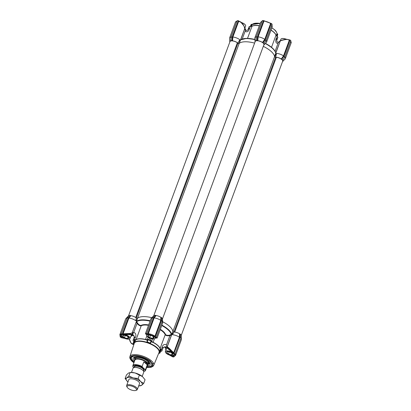 <?xml version="1.0" encoding="UTF-8"?>
<svg xmlns="http://www.w3.org/2000/svg" width="411" height="411" viewBox="0 0 411 411"><rect width="100%" height="100%" fill="white"/><g stroke="black" fill="none" stroke-linecap="round" stroke-linejoin="round"><path stroke-width="0.62" d="M181.189 335.571L282.686 61.188A4.639 1.767 20.3 0 0 280.898 58.855A4.639 1.767 20.3 0 0 276.367 57.293L275.647 57.227A0.786 0.298 -159.7 0 1 274.569 56.626A19.276 7.352 20.3 0 0 263.302 46.361A19.276 7.352 20.3 0 1 270.993 51.293A19.276 7.352 20.3 0 1 274.569 56.6L275.622 57.175A4.819 1.839 20.3 0 1 281.268 58.999L283.513 55.891L289.344 40.134L286.775 39.235C283.313 39.703 281.17 40.247 280.343 40.874A19.276 7.352 -159.7 0 0 280.353 40.776L275.678 52.998A19.276 7.352 -159.7 0 0 272.174 48.097A19.276 7.352 -159.7 0 0 265.29 43.566M274.491 29.715L276.428 32.017M232.539 40.838L232.2 40.689L232.513 36.928L232.873 37.016L232.539 40.838A4.819 1.839 20.3 0 1 237.995 43.15L239.757 39.672L239.896 40.966L239.176 43.407A19.276 7.352 20.3 0 1 254.604 43.114A19.276 7.352 20.3 0 0 245.449 41.773A19.276 7.352 20.3 0 0 239.151 43.427L137.485 318.273A19.276 7.352 20.3 0 1 143.778 316.624A19.276 7.352 20.3 0 1 151.875 317.693A19.276 7.352 -159.7 0 0 137.505 318.258L136.58 320.226L135.8 320.714A6.247 2.384 -159.7 0 0 128.9 318.047L123.064 333.809L130.097 333.465L128.602 333.917L132.044 334.287L132.804 333.789L132.45 334.513C133.529 334.908 134.15 335.751 134.32 337.041L135.219 337.611A1.783 0.678 -159.7 0 0 134.7 337.559A1.783 0.678 -159.7 0 0 134.048 337.791L134.32 337.041A15.351 5.852 -159.7 0 0 134.202 337.308L133.169 340.092A15.351 5.852 -159.7 0 0 133.092 340.354A1.783 0.678 -159.7 0 0 133.837 341.253A2.856 1.089 20.3 0 1 133.873 341.274M254.902 39.687A19.276 7.352 -159.7 0 0 240.687 39.954L244.756 28.508L243.898 25.862L240.985 22.374L238.699 21.254L232.867 37.016M239.757 39.672A6.247 2.384 -159.7 0 0 232.873 37.016M248.45 28.534A1.783 0.678 20.3 0 1 249.097 28.297A1.783 0.678 20.3 0 1 249.616 28.349L248.126 29.381L249.184 26.545L252.005 26.278L247.52 38.403M271.517 47.296L275.987 35.218A13.424 5.117 -159.7 0 0 273.639 32.13A13.424 5.117 -159.7 0 0 270.998 30.188M255.986 40.463L257.445 40.545L257.759 36.779L263.713 20.622L262.352 20.627L256.31 36.959L256.099 40.561M257.784 40.694A4.819 1.839 20.3 0 1 262.516 42.456L264.761 39.348A6.247 2.384 -159.7 0 0 258.118 36.872L257.784 40.694L257.445 40.545M263.795 20.694L270.983 23.37L265.095 39.513L262.876 42.569L262.516 42.456M262.876 42.569L263.883 43.458M263.009 42.569L265.033 39.754L266.061 40.591L264.016 43.458M263.862 43.458L263.78 43.571A4.819 1.839 20.3 0 1 263.934 44.969A4.819 1.839 20.3 0 1 263.764 45.107M274.569 56.6L276.567 53.389A6.247 2.384 -159.7 0 1 283.513 55.891L283.842 56.055L281.622 59.112L281.268 58.999M281.622 59.112L282.629 60.001M282.609 60.001L282.527 60.114A4.819 1.839 20.3 0 1 282.686 61.511A4.819 1.839 20.3 0 1 282.511 61.65M229.811 42.035A4.819 1.839 20.3 0 1 229.775 41.814A4.819 1.839 20.3 0 1 230.843 40.848L230.854 40.71M230.843 40.699L232.097 40.602L232.405 37.144L238.467 20.766L238.365 21.115L241.247 22.328L243.898 25.862M230.741 40.612L231.069 37.108L237.137 20.704L231.069 37.108L232.405 37.144M237.995 43.15L239.176 43.407M255.056 41.891A4.819 1.839 20.3 0 1 255.02 41.67A4.819 1.839 20.3 0 1 256.084 40.704L256.089 40.55M257.147 40.381L257.456 36.954L256.315 36.959L255.996 40.386M256.289 36.898A6.247 2.384 -159.7 0 0 254.866 37.771A6.247 2.384 -159.7 0 0 254.815 38.172L255.02 41.67M244.756 28.508L239.495 42.734M231.044 37.047A6.247 2.384 -159.7 0 0 229.626 37.915A6.247 2.384 -159.7 0 0 229.569 38.315L229.775 41.814M282.686 61.511L285.121 58.989A6.247 2.384 -159.7 0 0 285.337 58.65A6.247 2.384 -159.7 0 0 284.864 57.108M282.881 59.996L284.808 57.134L283.96 56.389L281.874 59.107M283.657 56.626L290.032 39.985L290.875 40.73L284.664 57.514M276.567 53.389L275.622 57.175M274.764 55.881L280.261 41.033C281.139 40.36 285.876 39.343 286.899 39.487M263.934 44.969L266.369 42.446A6.247 2.384 -159.7 0 0 266.585 42.107A6.247 2.384 -159.7 0 0 266.112 40.566M263.523 20.55L257.456 36.954L257.343 40.458M262.233 21.12L260.702 22.261L260.302 23.088L254.866 37.771M241.052 39.646L240.687 39.518M244.704 28.657L245.105 29.53L245.429 29.32L245.316 30.671C245.891 32.012 246.79 32.202 248.008 31.231C248.491 31.066 249.03 30.106 249.616 28.349L250.844 25.066A14.282 5.446 -159.7 0 1 251.162 24.496L252.349 24.439M240.641 39.682A0.354 0.267 -71 0 0 240.774 39.831L246.446 38.403L254.887 39.461A19.045 7.264 -159.7 0 0 241.103 39.692M230.751 40.535L231.069 37.108M231.902 40.525L232.21 37.098L238.277 20.694L237.111 20.776M289.842 39.913L283.842 56.055M278.185 42.919L279.501 41.28C278.874 42.652 276.464 42.487 276.819 40.237L276.428 38.341C275.221 39.626 275.534 44.624 278.185 42.919L275.082 51.298M280.353 40.776L279.619 41.115M275.956 52.665L275.606 52.526M266.585 42.107L272.031 27.388L272.252 26.566L271.866 24.711M270.983 23.37L272.128 24.187L266.04 40.643L264.062 43.391M265.095 39.513L264.766 39.348L270.602 23.566L270.407 23.232L270.602 23.566A6.247 2.384 -159.7 0 0 263.954 21.084L258.113 36.872L257.759 36.779M248.028 29.597A15.351 5.852 20.3 0 1 248.126 29.381L248.044 29.566C247.037 30.866 246.163 30.789 245.434 29.33L245.069 28.744L245.316 30.671L242.197 39.096M256.315 36.959L262.352 20.627M252.226 24.444L251.285 26.443L252.005 26.278A13.424 5.117 -159.7 0 1 259.3 25.795M240.985 22.374L241.247 22.328M289.714 39.913L289.133 39.816L289.688 40.247M289.277 39.846L286.729 39.276C284.602 39.384 282.48 39.929 280.369 40.91M289.133 39.816L286.729 39.276M276.418 35.814L277.163 36.353L276.428 38.341A1.783 0.678 20.3 0 1 277.173 39.24L276.865 40.093A15.351 5.852 20.3 0 1 276.814 40.263L277.831 37.514M264.319 20.961L263.954 21.084L264.319 20.961M249.184 26.545L248.958 27.121M238.56 20.848L239.063 21.151M251.619 26.407L251.619 26.407A0.354 0.324 51.3 0 0 251.707 26.283L252.087 26.16A0.354 0.313 -119.4 0 1 252.005 26.278M277.687 37.827L277.908 37.252L277.163 36.353M275.987 35.218A0.354 0.313 161.2 0 1 276.002 35.074L276.197 35.408M253.679 23.602L260.189 23.391M271.887 27.784L274.42 29.654M276.896 33.589L277.589 33.949L277.117 33.851L276.398 35.793M250.88 26.432L251.589 24.259L252.025 24.403M277.127 36.332L277.63 34.976A14.282 5.446 20.3 0 0 277.754 34.406L277.533 33.902M153.704 365.384L159.011 352.546A13.209 5.035 -159.7 0 0 159.16 351.816A13.209 5.035 -159.7 0 0 156.694 347.84A13.209 5.035 -159.7 0 0 150.169 343.884A13.209 5.035 -159.7 0 0 146.753 342.61A13.209 5.035 -159.7 0 0 139.19 341.315A13.209 5.035 -159.7 0 0 134.644 342.676A13.209 5.035 -159.7 0 0 134.238 343.38L129.912 356.584A12.684 4.84 20.3 0 1 134.669 354.595A12.684 4.84 20.3 0 1 151.479 360.863A12.684 4.84 20.3 0 1 153.704 365.384L152.979 366.371L150.986 367.316L146.64 367.47M151.227 341.243L153.133 342.286A13.424 5.117 20.3 0 1 157.773 345.363A13.424 5.117 20.3 0 1 160.115 348.446L161.086 349.802A14.282 5.446 -159.7 0 1 160.958 350.372L160.156 352.54A14.282 5.446 -159.7 0 1 159.838 353.116L159.304 353.393A13.923 5.307 -159.7 0 0 159.838 352.027L159.16 351.816L160.131 349.704A13.388 5.107 -159.7 0 0 160.1 349.263L160.033 348.574A13.388 5.107 -159.7 0 0 157.696 345.497A13.388 5.107 -159.7 0 0 153.072 342.43L151.983 342.101A13.388 5.107 -159.7 0 0 151.094 341.695M132.537 360.36L132.131 360.822L133.745 362.245L134.099 361.839M134.222 361.937A10.712 4.084 20.3 0 1 131.638 357.611A10.712 4.084 20.3 0 1 137.793 356.137A10.712 4.084 20.3 0 1 147.893 359.841A10.712 4.084 20.3 0 1 151.726 365.04L152.116 363.992A10.712 4.084 -159.7 0 0 152.198 363.648M146.737 367.203A11.534 4.398 -159.7 0 0 152.481 364.418A11.534 4.398 -159.7 0 0 150.385 361.464A11.534 4.398 -159.7 0 0 140.208 356.476A11.534 4.398 -159.7 0 0 131.469 356.645A11.534 4.398 -159.7 0 0 132.84 361.567A11.534 4.398 -159.7 0 0 134.017 362.497M134.495 339.892A14.282 5.446 -159.7 0 0 134.171 340.467L133.37 342.63A14.282 5.446 -159.7 0 1 133.693 342.06L134.495 339.892L134.916 339.923L134.001 342.399L134.644 342.676L135.286 340.442L134.916 339.923M133.693 342.06L134.001 342.399M150.236 343.103L150.359 343.668A13.923 5.307 -159.7 0 0 146.758 342.322L147.22 341.983A14.282 5.446 -159.7 0 1 150.236 343.103L151.037 340.94A14.282 5.446 -159.7 0 0 148.022 339.815L147.672 339.83L146.799 342.214M132.183 356.245A10.712 4.084 -159.7 0 0 132.023 356.563L131.638 357.611M135.075 339.989L135.409 339.671A2.856 1.089 20.3 0 1 134.484 339.594A1.783 0.678 -159.7 0 0 133.965 339.543A1.783 0.678 -159.7 0 0 133.313 339.779A15.351 5.852 -159.7 0 0 133.169 340.092M160.341 329.319A13.655 5.209 20.3 0 1 165.515 334.497C166.378 335.335 167.775 335.54 169.707 335.104L171.639 334.246L171.531 334.914L167.072 347.007A19.276 7.352 20.3 0 1 167.092 347.141L172.897 331.456A19.276 7.352 -159.7 0 0 169.322 326.144A19.276 7.352 -159.7 0 0 162.622 321.71A19.276 7.352 20.3 0 1 172.897 331.477L274.569 56.626M130.097 333.465L132.121 333.002L137.387 318.756M174.007 354.395A4.819 1.839 20.3 0 1 174.115 355.202A4.819 1.839 20.3 0 1 173.108 355.859L170.801 355.402M123.202 337.616L121.507 336.588A4.819 1.839 20.3 0 1 121.117 335.371A4.819 1.839 20.3 0 1 121.671 334.852M131.618 334.446L131.232 335.289M134.053 343.95L133.462 343.766L133.246 343.206A14.282 5.446 -159.7 0 1 133.37 342.63M133.996 342.399A13.923 5.307 -159.7 0 0 133.462 343.766M146.753 342.61L146.984 342.009M150.385 343.611L150.169 343.884M159.304 353.393L158.759 353.157M135.609 340.133A0.354 0.324 -128.7 0 0 135.409 339.671L136.139 339.512A13.424 5.117 20.3 0 1 145.535 339.455L146.624 339.609L146.537 340.072L145.494 339.604A13.388 5.107 -159.7 0 0 136.118 339.661L135.609 340.133A13.388 5.107 -159.7 0 0 135.286 340.442M160.156 352.54A14.282 5.446 -159.7 0 0 160.285 351.97L159.838 352.027L160.747 349.55M151.053 338.613L150.447 340.251A1.783 0.678 -159.7 0 1 151.731 341.151A2.856 1.089 20.3 0 0 152.219 341.695L151.983 342.101M160.639 351.241A2.856 1.089 20.3 0 1 160.65 351.246A1.783 0.678 -159.7 0 0 161.816 351.061A15.351 5.852 -159.7 0 0 161.965 350.747A15.351 5.852 -159.7 0 0 162.042 350.485A1.783 0.678 -159.7 0 0 161.292 349.586A2.856 1.089 20.3 0 1 160.552 349.047A0.354 0.324 -9.2 0 0 160.1 349.263M160.583 349.499L160.131 349.704M134.484 339.594L135.219 337.611C136.555 335.91 135.877 332.417 133.621 332.627L132.188 332.833L136.2 321.977L137.048 323.359C138.538 325.199 139.925 326.015 141.209 325.8L136.139 339.512A0.354 0.313 -119.3 0 1 136.118 339.661M150.447 340.251A15.351 5.852 -159.7 0 0 148.926 339.686A1.783 0.678 -159.7 0 0 147.359 339.522A2.856 1.089 20.3 0 1 146.624 339.609L147.672 339.918M151.037 340.94L151.284 341.176L150.405 343.545M133.745 362.245L133.94 361.711M166.589 346.673L166.486 344.88C164.241 343.889 162.756 344.798 162.026 347.603L163.059 347.752C163.989 346.884 165.011 346.653 166.131 347.064L166.589 346.673L167.072 347.007M160.033 348.574A0.354 0.313 -18.8 0 1 160.115 348.446L165.191 334.734C166.013 335.73 167.585 336.023 169.913 335.607L171.469 335.119M136.2 321.977L136.647 321.664L137.536 323.113L137.048 323.359L133.621 332.627L132.804 333.789L132.876 332.931L132.044 334.287L132.45 334.513A18.027 6.874 20.3 0 0 132.054 335.525L130.893 336.198M137.536 323.113C138.677 324.721 139.868 325.481 141.117 325.404A0.354 0.313 -119.3 0 1 141.209 325.8A13.424 5.117 -159.7 0 1 148.505 325.317M148.469 337.482A1.783 0.678 -159.7 0 0 148.094 337.534L147.359 339.522M151.731 341.151L152.466 339.162A1.783 0.678 -159.7 0 0 152.24 338.895M169.707 335.104L169.913 335.607L166.486 344.88M161.965 350.747L162.992 347.958A15.351 5.852 -159.7 0 0 163.059 347.752L162.777 348.502A1.783 0.678 -159.7 0 0 162.026 347.603L161.292 349.586M162.956 348.045C164.133 346.165 166.029 347.614 165.607 349.006L165.916 349.977A19.276 7.352 20.3 0 0 165.982 349.925M165.592 349.247L165.736 348.076C165.052 346.653 164.097 346.699 162.874 348.225M134.135 337.513C134.238 335.582 133.544 334.919 132.054 335.525L132.029 335.787C133.452 335.057 134.161 335.592 134.181 337.374M136.293 321.777L136.647 321.202L136.647 321.664A19.045 7.264 -159.7 0 1 150.046 321.15M161.749 325.522A19.045 7.264 -159.7 0 1 167.852 329.632A19.045 7.264 -159.7 0 1 171.336 334.595L171.531 334.914M167.092 347.141L171.351 351.179L171.721 350.855L173.725 352.695L179.437 337.241A6.247 2.384 -159.7 0 0 172.497 334.739L172.63 331.99M179.443 337.241L179.802 337.313L174.069 352.813L173.848 353.147L173.288 352.982L171.351 351.179A24.943 9.515 20.3 0 1 171.413 351.6L166.727 347.691L166.337 348.97M172.301 356.352L169.548 355.078M132.054 335.525L131.386 335.987A1.428 0.617 -113.8 0 0 131.679 336.008L130.826 336.388M124.564 338.315L124.168 338.335M130.996 335.931L131.756 334.559L122.031 334.77A5.024 1.916 20.3 0 0 121.548 334.893A5.024 1.916 20.3 0 0 121.26 336.748L121.255 337.693L121.867 337.791L121.656 337.477M123.202 334.313L122.678 334.066L122.73 333.67L123.202 334.313L128.602 333.917M180.83 338.51A6.247 2.384 20.3 0 1 181.323 339.635L181.225 335.823A4.819 1.839 -159.7 0 0 181.04 335.232M180.177 334.03L180.116 337.123L180.963 337.868L181.02 334.78L180.177 334.03L179.802 337.313M179.437 337.241L179.597 333.85L179.951 333.963M179.597 333.85A4.819 1.839 -159.7 0 0 173.956 332.026L172.897 331.456M156.576 338.145L155.851 337.595L156.247 337.277L157.182 337.868L162.628 323.149A6.247 2.384 -159.7 0 0 162.684 322.748L162.473 319.249A4.819 1.839 -159.7 0 0 162.288 318.689M162.237 318.309L161.204 317.42L161.169 320.462L155.111 336.604L147.924 333.927L153.832 317.729L154.156 317.914A6.247 2.384 20.3 0 1 160.804 320.39L160.845 317.307L161.204 317.42L161.169 320.534L162.211 321.325L162.237 318.309M160.845 317.307A4.819 1.839 -159.7 0 0 156.113 315.545L154.156 317.914L148.314 333.701L148.448 334.194M153.832 317.729L155.774 315.396L156.113 315.545M155.774 315.396L154.418 315.309L152.466 317.693L153.606 317.688L155.558 315.304M154.12 315.627A4.819 1.839 -159.7 0 0 153.56 315.951L151.125 318.474A6.247 2.384 -159.7 0 0 150.909 318.813L145.479 333.496L146.609 333.686L146.696 334.184L145.761 334.117A0.354 0.349 -35.4 0 1 145.525 333.629M137.505 318.258L136.324 318.001A4.819 1.839 -159.7 0 0 130.857 315.679L128.9 318.047L128.581 317.873L130.513 315.525L130.857 315.679M130.513 315.525L129.172 315.453L127.22 317.837L128.36 317.831L130.313 315.448M128.879 315.776A4.819 1.839 -159.7 0 0 128.314 316.095L125.879 318.617A6.247 2.384 20.3 0 1 127.086 318.088M152.332 317.939A6.247 2.384 -159.7 0 0 151.125 318.474M162.684 322.748A6.247 2.384 -159.7 0 0 162.155 321.608M157.074 337.934A0.354 0.349 74.1 0 1 156.832 338.171L157.182 337.868M167.169 346.761C168.438 347.547 169.954 348.908 171.721 350.855M166.46 348.631L165.371 351.575A4.639 1.767 20.3 0 1 165.69 351.194A4.639 1.767 20.3 0 1 171.469 352.011A4.639 1.767 20.3 0 1 172.065 352.33M131.772 335.941A1.428 0.617 -113.8 0 1 131.679 336.008L131.967 335.838M125.566 334.477A24.943 9.515 20.3 0 1 125.879 334.225L125.812 333.737M135.8 320.714L136.324 318.001M121.245 333.871A6.247 2.384 20.3 0 0 119.822 334.744L125.663 318.957A6.247 2.384 20.3 0 1 125.879 318.617M173.956 332.026L172.497 334.739M181.323 339.635A6.247 2.384 20.3 0 1 181.261 340L175.538 355.474L173.843 356.537M146.814 334.462L145.556 333.979L145.473 333.496M155.569 337.724L156.832 338.171M174.069 352.813L173.288 352.982M124.245 338.171A24.943 9.515 20.3 0 0 124.271 338.33L121.286 337.693M121.255 337.693L120.125 336.876L120.295 336.496M122.73 333.67L128.36 317.831L122.411 333.927L121.214 333.953L121.415 334.349C119.904 334.672 119.606 335.438 120.515 336.66L120.264 336.804M127.184 317.934L121.271 333.932L127.184 317.934M155.754 315.381L153.606 317.688L147.652 333.783L147.924 333.927M152.409 317.724L146.46 333.809L152.466 317.693L146.516 333.789L147.652 333.783M154.536 336.465L154.962 336.177L160.804 320.39L161.169 320.462M162.175 321.423L156.257 337.421L155.111 336.604M180.963 337.868L180.922 338.274L180.963 337.868M180.116 337.123L174.079 353.147L175.091 354.035L180.922 338.274M174.125 356.486L173.971 356.907L172.615 356.912L173.108 355.859M146.64 334.364L148.844 334.636A4.999 1.906 20.3 0 1 153.945 336.537L155.754 337.76M156.103 337.493L153.945 336.537M171.413 351.6L173.858 354.179A4.922 1.875 20.3 0 1 174.038 354.446A4.922 1.875 20.3 0 1 173.154 355.998C172.168 356.193 171.146 355.864 170.087 355.012M124.214 337.95L121.507 336.588M122.678 334.066L122.031 334.77M128.54 317.929L122.668 334.061M120.372 336.378L120.515 336.66L120.372 336.378M173.971 356.907L173.719 356.491C175.225 356.167 175.523 355.402 174.618 354.179L174.988 353.845M173.987 356.507L173.807 356.763M173.719 356.491L174.007 356.368L173.719 356.491M134.726 359.548A7.593 2.892 20.3 0 1 134.577 358.844A7.593 2.892 20.3 0 1 139.01 357.426A7.593 2.892 20.3 0 1 146.527 360.288A7.593 2.892 20.3 0 1 148.695 364.064A7.593 2.892 20.3 0 1 148.119 364.5M134.531 361.099A9.027 3.442 20.3 0 1 133.4 357.858A9.027 3.442 20.3 0 1 138.404 356.954A9.027 3.442 20.3 0 1 150.226 364.079A9.027 3.442 20.3 0 1 147.256 365.811M151.726 365.04A10.712 4.084 20.3 0 1 146.948 366.643M153.729 315.812L255.231 41.424A4.639 1.767 20.3 0 1 256.962 40.72A4.639 1.767 20.3 0 1 261.828 42.122A4.639 1.767 20.3 0 1 263.934 44.645L162.437 319.028M128.489 315.956L229.985 41.568A4.639 1.767 20.3 0 1 231.717 40.869A4.639 1.767 20.3 0 1 237.358 42.759L237.943 43.176A0.786 0.298 -159.7 0 0 239.151 43.427M127.225 387.29L126.804 386.551A5.713 2.178 20.3 0 1 126.639 385.533A5.713 2.178 20.3 0 1 130.662 384.871A5.713 2.178 20.3 0 1 136.339 387.491A5.713 2.178 20.3 0 1 137.351 389.494A5.713 2.178 20.3 0 1 136.565 390.162L135.764 390.45A4.999 1.906 -159.7 0 0 135.568 388.112A4.999 1.906 -159.7 0 0 129.655 385.677A4.999 1.906 -159.7 0 0 127.225 387.29A4.999 1.906 -159.7 0 0 127.965 388.154A4.999 1.906 -159.7 0 0 135.764 390.45M131.489 372.417L133.01 368.302A5.713 2.178 20.3 0 1 135.162 367.434A5.713 2.178 20.3 0 1 142.658 370.208A5.713 2.178 20.3 0 1 142.715 370.26A5.713 2.178 20.3 0 1 143.727 372.263L142.206 376.378M135.162 367.434L135.774 367.434A4.891 1.865 20.3 0 1 142.191 369.808A4.891 1.865 20.3 0 1 142.242 369.849M145.535 369.499A6.782 2.584 20.3 0 1 145.571 370.368L147.631 364.798A6.782 2.584 -159.7 0 0 146.429 362.415A6.782 2.584 -159.7 0 0 139.683 359.306A6.782 2.584 -159.7 0 0 134.906 360.087L132.845 365.662A6.782 2.584 20.3 0 1 142.114 366.478L142.514 367.244L144.903 369.35L145.535 369.499L147.251 364.855L146.213 362.985L143.829 361.834L142.114 366.478M134.726 360.575A7.141 2.723 20.3 0 1 134.685 359.656A7.141 2.723 20.3 0 1 139.714 358.829A7.141 2.723 20.3 0 1 146.814 362.101A7.141 2.723 20.3 0 1 148.078 364.608A7.141 2.723 20.3 0 1 147.451 365.287M142.514 367.244A6.427 2.451 -159.7 0 0 135.466 365.122A6.427 2.451 -159.7 0 0 133.287 367.3L133.709 367.67M143.829 361.834L147.251 364.855M133.287 367.3L132.881 366.53M126.11 379.533A8.569 3.267 -159.7 0 0 127.657 381.67L125.108 378.541L126.722 377.956A8.569 3.267 -159.7 0 0 126.11 379.533M128.751 379.815A5.728 2.183 20.3 0 1 129.588 378.978A5.728 2.183 20.3 0 1 134.926 379.584A5.728 2.183 20.3 0 1 139.38 382.6A5.728 2.183 20.3 0 1 139.56 383.037A5.728 2.183 20.3 0 1 139.468 383.776M138.682 385.898A8.569 3.267 -159.7 0 0 138.98 385.903A8.569 3.267 -159.7 0 0 141.62 385.313A8.569 3.267 -159.7 0 0 140.685 381.598L143.727 383.396L145.068 379.769L142.519 376.646A8.569 3.267 -159.7 0 0 142.432 376.568A8.569 3.267 -159.7 0 0 135.07 372.967A8.569 3.267 -159.7 0 0 131.191 372.412L128.556 373.003L126.449 374.919L125.108 378.541M127.739 381.742L127.657 381.67A8.569 3.267 -159.7 0 0 127.739 381.742A8.569 3.267 -159.7 0 0 127.97 381.937M140.685 381.598A8.569 3.267 -159.7 0 0 133.236 377.92A8.569 3.267 -159.7 0 0 126.722 377.956L128.828 376.039L133.236 377.92L138.137 378.469L140.685 381.598M143.727 383.396L141.62 385.313L138.98 385.903M142.432 376.568L135.07 372.967L130.169 372.417L128.828 376.039M139.478 374.842L138.137 378.469M244.894 28.02L245.629 26.032A4.639 1.767 -159.7 0 0 245.644 25.559A4.639 1.767 -159.7 0 0 245.495 25.205A4.639 1.767 -159.7 0 0 241.658 22.677M245.449 25.128A4.5 1.716 -159.7 0 0 245.408 25.056A4.5 1.716 -159.7 0 0 241.54 22.559M124.471 334.605A4.639 1.767 20.3 0 1 127.477 335.612A4.639 1.767 20.3 0 1 130.082 338.397A4.639 1.767 20.3 0 1 129.763 338.782A4.639 1.767 20.3 0 1 129.439 338.941A4.639 1.767 20.3 0 1 129.357 338.967M123.331 334.672A4.5 1.716 20.3 0 1 128.417 336.373A4.5 1.716 20.3 0 1 129.593 338.844A4.5 1.716 20.3 0 1 129.28 338.998A4.5 1.716 20.3 0 1 125.088 338.52A4.5 1.716 20.3 0 1 121.594 336.152A4.5 1.716 20.3 0 1 121.774 334.98A4.5 1.716 20.3 0 1 122.535 334.713M121.553 336.08A4.639 1.767 20.3 0 1 121.512 336.008A4.639 1.767 20.3 0 1 121.379 335.176A4.639 1.767 20.3 0 1 121.558 334.903M128.72 337.765A3.211 1.223 20.3 0 1 127.61 338.51L127.379 338.51A3.211 1.223 20.3 0 1 124.61 337.791L124.343 337.657A3.211 1.223 20.3 0 1 122.678 336.193L122.648 336.059A3.211 1.223 20.3 0 1 123.115 335.422A3.211 1.223 20.3 0 1 123.752 335.314L123.988 335.309A3.211 1.223 20.3 0 1 126.758 336.034L127.025 336.167A3.211 1.223 20.3 0 1 128.602 337.452A3.211 1.223 20.3 0 1 128.684 337.631L127.61 338.51M123.752 335.314L122.648 336.059M122.678 336.193L124.343 337.657M124.61 337.791L127.379 338.51M127.544 338.556L128.15 336.917M125.273 335.504L124.441 337.744M286.19 39.276A4.639 1.767 -159.7 0 0 284.766 38.809A4.639 1.767 -159.7 0 0 281.561 38.67A4.639 1.767 -159.7 0 0 280.918 39.209L280.338 40.781M286.359 39.261A4.5 1.716 -159.7 0 0 284.828 38.747A4.5 1.716 -159.7 0 0 281.72 38.613A4.5 1.716 -159.7 0 0 281.643 38.639M174.115 354.647A4.639 1.767 20.3 0 1 174.079 354.796A4.639 1.767 20.3 0 1 173.761 355.176A4.639 1.767 20.3 0 1 173.437 355.335A4.639 1.767 20.3 0 1 173.355 355.366M173.755 354.046A4.5 1.716 20.3 0 1 173.586 355.238A4.5 1.716 20.3 0 1 173.278 355.392A4.5 1.716 20.3 0 1 169.085 354.919A4.5 1.716 20.3 0 1 165.592 352.551A4.5 1.716 20.3 0 1 165.767 351.379A4.5 1.716 20.3 0 1 172.707 352.977M165.551 352.479A4.639 1.767 20.3 0 1 165.505 352.402A4.639 1.767 20.3 0 1 165.371 351.575M172.712 354.164A3.211 1.223 20.3 0 1 171.608 354.909L171.372 354.909A3.211 1.223 20.3 0 1 168.602 354.184L168.335 354.056A3.211 1.223 20.3 0 1 166.676 352.587L166.64 352.453A3.211 1.223 20.3 0 1 167.107 351.821A3.211 1.223 20.3 0 1 167.75 351.708L167.981 351.708A3.211 1.223 20.3 0 1 170.75 352.433L171.017 352.561A3.211 1.223 20.3 0 1 172.599 353.85A3.211 1.223 20.3 0 1 172.682 354.03L171.608 354.909M167.75 351.708L166.64 352.453M166.676 352.587L168.335 354.056M168.602 354.184L171.372 354.909M171.541 354.95L172.147 353.316M169.265 351.898L168.438 354.143M155.24 337.518A4.639 1.767 20.3 0 1 155.327 338.253A4.639 1.767 20.3 0 1 155.009 338.633A4.639 1.767 20.3 0 1 154.685 338.792A4.639 1.767 20.3 0 1 154.603 338.823M154.706 337.102A4.5 1.716 20.3 0 1 154.839 338.695A4.5 1.716 20.3 0 1 154.526 338.849A4.5 1.716 20.3 0 1 150.334 338.376A4.5 1.716 20.3 0 1 146.84 336.008A4.5 1.716 20.3 0 1 147.02 334.837A4.5 1.716 20.3 0 1 147.862 334.559M146.799 335.936A4.639 1.767 20.3 0 1 146.758 335.859A4.639 1.767 20.3 0 1 146.619 335.032A4.639 1.767 20.3 0 1 146.938 334.652A4.639 1.767 20.3 0 1 147.189 334.518M153.966 337.621A3.211 1.223 20.3 0 1 152.856 338.366L152.625 338.366A3.211 1.223 20.3 0 1 149.856 337.642L149.589 337.513A3.211 1.223 20.3 0 1 147.924 336.044L147.893 335.91A3.211 1.223 20.3 0 1 148.361 335.278A3.211 1.223 20.3 0 1 148.998 335.165L149.234 335.165A3.211 1.223 20.3 0 1 152.003 335.89L152.27 336.018A3.211 1.223 20.3 0 1 153.848 337.308A3.211 1.223 20.3 0 1 153.93 337.488L152.856 338.366M148.998 335.165L147.893 335.91M147.924 336.044L149.589 337.513M149.856 337.642L152.625 338.366M152.789 338.407L153.395 336.773M150.518 335.355L149.686 337.601M275.504 52.418A19.045 7.264 -159.7 0 0 272.169 47.861M276.983 33.661L276.983 33.753A13.388 5.107 -159.7 0 0 274.481 29.777A13.388 5.107 -159.7 0 0 271.861 27.85M251.655 24.336L252.174 24.506L251.465 26.427M271.281 23.442L265.213 39.846L263.204 42.636M236.885 21.259A6.247 2.384 -159.7 0 0 235.462 22.132L237.157 21.069M285.337 58.65L291.178 42.862A6.247 2.384 -159.7 0 0 290.7 41.321M290.032 39.985L283.96 56.389M272.108 47.804A19.045 7.264 -159.7 0 0 265.444 43.407L272.144 47.83C274.127 49.582 275.313 51.257 275.694 52.855M263.713 20.622L257.651 37M232.513 36.928L238.365 21.115M265.033 39.754L271.09 23.37M270.602 23.566L270.952 23.679M263.615 20.946L263.954 21.084M277.908 37.252L277.173 39.24M250.463 26.381L251.162 24.496M252.087 26.16A13.388 5.107 20.3 0 1 259.341 25.677M260.163 23.458A13.388 5.107 -159.7 0 0 252.174 24.506L260.194 23.381M271.039 30.065A13.388 5.107 20.3 0 1 276.002 35.074M276.274 35.67L276.983 33.753L277.543 33.892M277.754 34.406L277.055 36.291M277.487 33.964L276.711 36.06M159.427 351.6A13.388 5.107 -159.7 0 0 156.93 347.567A13.388 5.107 -159.7 0 0 150.39 343.591L151.284 341.176M133.945 362.687L132.512 361.567C130.169 359.825 128.206 355.669 134.854 355.551C141.682 355.592 149.106 359.717 150.714 361.464L152.918 365.389L151.166 367.069L146.67 367.398M161.888 325.142A19.276 7.352 20.3 0 1 168.14 329.345A19.276 7.352 20.3 0 1 171.639 334.246M148.022 339.815L147.22 341.983M165.515 334.497A0.354 0.313 -18.8 0 0 165.191 334.734A13.424 5.117 -159.7 0 0 162.843 331.651A13.424 5.117 -159.7 0 0 160.203 329.709M129.455 338.936A6.782 4.403 89.7 0 0 131.607 343.575A6.782 4.403 89.7 0 0 133.822 344.48L133.878 344.48M147.672 339.83L146.773 342.271A13.388 5.107 -159.7 0 0 134.582 342.342M147.482 340.349A13.388 5.107 -159.7 0 0 146.537 340.072M146.825 335.977L145.494 339.604M154.392 338.895L153.072 342.43M161.086 349.802L160.285 351.97M134.048 337.791L133.313 339.779M141.117 325.404A13.655 5.209 20.3 0 1 148.643 324.931M148.926 339.686L149.537 338.048M162.042 350.485L162.777 348.502M136.647 321.202A19.276 7.352 20.3 0 1 150.185 320.77M165.736 348.076A18.027 6.874 -159.7 0 0 166.131 347.064M129.28 338.998L130.015 341.192M161.425 317.487L161.364 320.58L155.415 336.671M147.975 333.562L148.314 333.701A6.247 2.384 20.3 0 1 154.962 336.177L155.312 336.296M179.977 333.963L179.91 337.385M175.107 353.989A6.247 2.384 20.3 0 1 175.538 355.474M148.844 334.636L146.557 333.922M173.858 354.179L173.879 353.147M153.786 317.78L147.842 333.85M155.224 336.604L161.169 320.534M134.88 359.137A7.285 2.779 20.3 0 1 140.223 357.765A7.285 2.779 20.3 0 1 148.135 361.952A7.285 2.779 20.3 0 1 148.273 364.095M134.577 358.844L134.608 357.416A8.061 3.072 20.3 0 1 134.664 357.077M134.582 358.582A8.559 3.262 20.3 0 1 134.13 357.282M150.046 363.17A8.559 3.262 20.3 0 1 148.859 363.863M149.779 362.666A8.061 3.072 20.3 0 1 149.599 362.959L148.695 364.064M237.358 42.759L135.717 317.528M275.647 57.227L173.992 332.026M276.367 57.293L174.721 332.073M237.943 43.176L136.293 317.975M143.347 370.922L143.567 370.332A4.891 1.865 -159.7 0 0 142.699 368.61A4.891 1.865 -159.7 0 0 137.834 366.371A4.891 1.865 -159.7 0 0 134.392 366.936L134.171 367.532M134.253 367.306A5.245 2.004 20.3 0 1 137.002 365.759A5.245 2.004 20.3 0 1 143.085 368.302A5.245 2.004 20.3 0 1 143.429 370.701M143.665 371.452A6.427 2.451 -159.7 0 0 144.903 369.35M271.892 27.773L274.471 29.669C275.868 30.758 276.711 32.104 276.993 33.707M256.264 36.98L255.955 40.412M230.71 40.561L231.018 37.124L237.085 20.725M229.626 37.915L235.462 22.132M272.154 24.239L266.087 40.638L264.073 43.438M262.331 20.576L256.264 36.975M262.393 20.951L260.723 22.215L260.302 23.088M243.379 24.778L241.236 22.261L238.935 21.084M245.424 29.258L243.697 25.359M291.178 42.862L290.613 40.992M284.802 57.273L290.901 40.781M271.856 24.48L272.267 26.525L272.031 27.388M270.536 23.273L264.191 20.915M248.023 29.602L249.035 26.864M133.919 362.764L132.265 361.485C130.241 359.543 129.46 357.909 129.912 356.584M129.383 338.962L130.929 342.913L133.822 344.48M172.065 356.522L169.46 355.053M121.723 337.76L124.641 338.345M121.214 333.953L127.169 317.867L129.126 315.468M152.419 317.713L154.372 315.324M162.299 318.278L162.237 321.371L156.283 337.472M181.046 334.821L180.989 337.97M120.099 336.825L120.243 336.434M119.822 334.744L120.387 336.614M135.065 358.7L135.116 358.5C135.435 356.003 145.915 358.52 148.068 361.916L148.417 363.637M152.404 364.074L153.277 362.908M137.351 389.494L139.586 383.453M142.191 369.808L142.658 370.208M148.541 363.36L148.078 364.608M135.147 358.407L134.685 359.656M132.845 365.662L132.912 366.818M143.691 371.513L145.026 371.046L145.571 370.368M126.639 385.533L128.874 379.492M131.556 334.41L130.082 338.397M155.528 337.703L155.327 338.253M146.83 334.467L146.619 335.032"/></g></svg>
